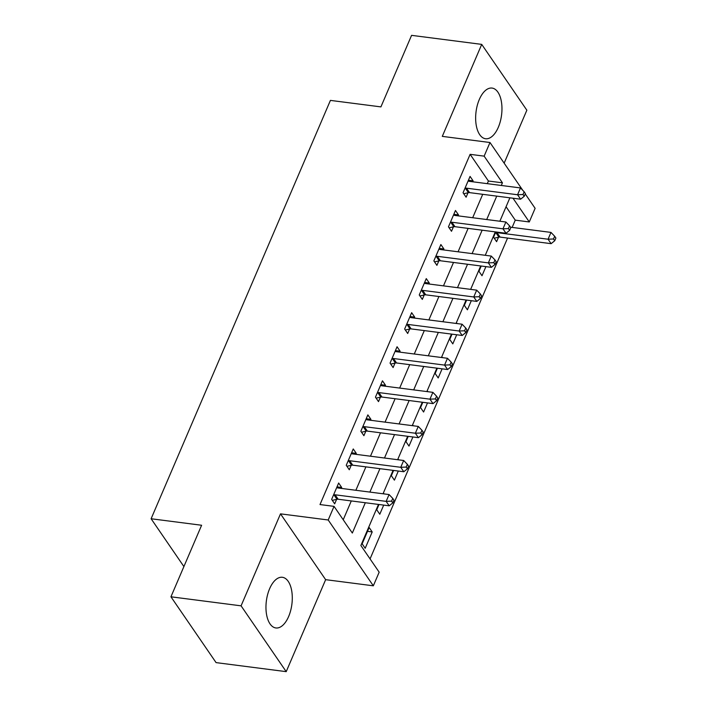 <?xml version="1.0" encoding="UTF-8"?>
<svg xmlns="http://www.w3.org/2000/svg" width="707" height="707" viewBox="0 0 707 707"><rect width="100%" height="100%" fill="white"/><g stroke="black" fill="none" stroke-linecap="round" stroke-linejoin="round"><path stroke-width="1.06" d="M288.642 616.504A25.54 12.867 97.3 0 0 282.385 577.292A25.54 12.867 97.3 0 0 269.606 588.754A25.54 12.867 97.3 0 0 275.863 627.957A25.54 12.867 97.3 0 0 288.642 616.504M498.32 127.278A25.54 12.867 97.3 0 0 492.072 88.075A25.54 12.867 97.3 0 0 479.293 99.528A25.54 12.867 97.3 0 0 485.541 138.74A25.54 12.867 97.3 0 0 498.32 127.278M378.475 504.436L360.87 545.495L379.173 572.184L373.331 585.811L328.198 519.99L334.04 506.362L352.333 533.043L365.325 502.739M325.644 579.669L280.502 513.848L241.078 605.837L170.944 596.796L216.077 662.618L286.211 671.65L325.644 579.669L373.331 585.811M504.153 163.167L526.856 110.204L481.714 44.382L442.29 136.371L489.986 142.514L522.773 190.316M525.239 193.921L535.119 208.326L529.278 221.954L512.999 198.216M512.142 227.407L515.253 220.151L529.278 221.954M370.061 558.901L507.573 238.056M241.078 605.837L286.211 671.65M170.944 596.796L201.61 525.257L151.112 518.752L330.416 100.394L380.914 106.89L411.58 35.35L481.714 44.382M515.253 220.151L506.062 206.744M500.901 221.362L500.388 221.3M495.819 231.949L493.557 237.234L496.606 241.679L498.506 237.243M486.292 255.43L485.789 255.368M481.22 266.018L478.957 271.302L482.006 275.748L485.912 266.627M471.693 289.499L471.189 289.437M466.62 300.086L464.358 305.371L467.407 309.816L471.313 300.696M457.093 323.567L456.766 323.081L456.581 323.506M452.02 334.155L449.749 339.44L452.807 343.885L456.713 334.764M442.494 357.636L442.158 357.15L441.981 357.574M437.412 368.223L435.15 373.508L438.199 377.953L442.114 368.833M427.885 391.705L427.558 391.218L427.382 391.643M422.813 402.292L420.55 407.577L423.599 412.022L427.505 402.902M413.286 425.773L412.959 425.287L412.782 425.711M408.213 436.36L405.951 441.645L409 446.09L412.906 436.97M398.686 459.842L398.359 459.356L398.174 459.78M393.613 470.429L391.342 475.714L394.4 480.159L398.306 471.039M384.087 493.91L383.751 493.424L383.574 493.848M379.005 504.498L376.743 509.782L379.792 514.228L383.707 505.107M369.151 527.493L362.143 543.851L365.192 548.296L372.2 531.947L369.151 527.493M487.282 183.661L488.413 181.019L470.12 154.329L320.006 504.559L334.04 506.362M343.222 519.76L351.299 500.936M355.868 490.278L365.899 466.867M370.468 456.209L380.499 432.799M385.068 422.141L395.107 398.73M399.667 388.072L409.707 364.662M414.275 354.004L424.306 330.593M428.875 319.935L438.906 296.525M443.475 285.867L453.514 262.456M458.074 251.798L468.114 228.388M472.683 217.729L482.713 194.319M472.718 181.787L473.116 180.859L470.067 176.405L463.058 192.764L466.107 197.209L468.007 192.772M458.118 215.856L458.516 214.928L455.467 210.474L448.459 226.832L451.508 231.277L453.408 226.841M443.519 249.925L443.916 248.997L440.868 244.542L433.859 260.901L436.908 265.346L438.808 260.91M428.919 283.993L429.317 283.065L426.268 278.611L419.251 294.969L422.309 299.415L424.209 294.978M414.311 318.062L414.709 317.134L411.66 312.68L404.651 329.038L407.7 333.483L409.6 329.047M399.711 352.13L400.109 351.202L397.06 346.748L390.052 363.106L393.101 367.552L395.001 363.115M385.112 386.199L385.509 385.271L382.46 380.817L375.452 397.175L378.501 401.62L380.401 397.184M370.512 420.267L370.91 419.339L367.861 414.885L360.844 431.243L363.902 435.689L365.802 431.252M355.904 454.336L356.301 453.408L353.253 448.954L346.244 465.312L349.293 469.757L351.193 465.321M341.304 488.404L341.702 487.477L338.653 483.022L331.645 499.381L334.694 503.826L336.594 499.389M151.112 518.752L183.9 566.563M280.502 513.848L328.198 519.99M470.12 154.329L484.145 156.141L489.986 142.514M509.888 197.819L499.858 221.229M495.289 231.887L485.258 255.298M480.689 265.956L470.65 289.366M466.09 300.024L456.05 323.435M451.481 334.093L441.451 357.503M436.882 368.161L426.851 391.572M422.282 402.23L412.243 425.641M407.683 436.299L397.643 459.709M393.074 470.367L383.044 493.778M501.307 185.464L502.438 182.821L484.145 156.141M369.894 492.081L379.924 468.67M384.493 458.012L394.533 434.602M399.093 423.944L409.132 400.533M413.701 389.875L423.732 366.465M428.301 355.807L438.331 332.396M442.9 321.738L452.94 298.327M457.5 287.669L467.539 264.259M472.108 253.601L482.139 230.19M486.708 219.532L496.738 196.122M488.413 181.019L502.438 182.821M468.423 180.25L473.116 180.859M367.507 531.337L372.2 531.947M453.823 214.318L458.516 214.928M439.215 248.387L443.916 248.997M424.615 282.455L429.317 283.065M410.016 316.524L414.709 317.134M395.416 350.592L400.109 351.202M380.808 384.661L385.509 385.271M366.208 418.73L370.91 419.339M351.609 452.798L356.301 453.408M337.009 486.867L341.702 487.477M466.505 188.177L469.554 192.622L520.617 199.197L517.568 194.752L466.505 188.177A3.279 2.466 -34.4 0 0 465.374 188.239L464.959 188.327M523.003 194.513L524.223 196.29L525.389 193.559L524.17 191.783L523.003 194.513L517.568 194.752L520.485 187.938L469.43 181.363A3.279 2.466 -34.4 0 1 468.467 181.027L468.167 180.842M469.554 192.622A3.279 2.466 -34.4 0 0 468.423 192.684L463.73 193.736M520.617 199.197L524.223 196.29M524.17 191.783L520.485 187.938M494.228 238.206L498.921 237.154A3.279 2.466 145.6 0 1 500.052 237.092L551.115 243.668L548.066 239.222L550.983 232.409L510.489 227.194M495.457 232.797L495.872 232.709A3.279 2.466 145.6 0 1 497.003 232.647L548.066 239.222L553.501 238.984L554.721 240.76L555.888 238.038L554.668 236.253L553.501 238.984M550.983 232.409L554.668 236.253M554.721 240.76L551.115 243.668M451.906 222.245L454.954 226.691L506.018 233.266L502.969 228.821L451.906 222.245A3.279 2.466 -34.4 0 0 450.774 222.307L450.359 222.396M508.404 228.582L509.623 230.358L510.79 227.627L509.57 225.851L508.404 228.582L502.969 228.821L505.885 222.007L454.822 215.432A3.279 2.466 -34.4 0 1 453.867 215.096L453.567 214.91M454.954 226.691A3.279 2.466 -34.4 0 0 453.823 226.753L449.131 227.804M506.018 233.266L509.623 230.358M509.57 225.851L505.885 222.007M437.306 256.314L440.355 260.759L491.409 267.334L488.36 262.889L437.306 256.314A3.279 2.466 -34.4 0 0 436.175 256.376L435.759 256.464M493.804 262.651L495.024 264.427L496.19 261.696L494.971 259.92L493.804 262.651L488.36 262.889L491.285 256.075L440.222 249.5A3.279 2.466 -34.4 0 1 439.259 249.164L438.967 248.979M440.355 260.759A3.279 2.466 -34.4 0 0 439.224 260.821L434.522 261.873M491.409 267.334L495.024 264.427M494.971 259.92L491.285 256.075M422.706 290.383L425.755 294.828L476.81 301.403L473.761 296.958L422.706 290.383A3.279 2.466 -34.4 0 0 421.566 290.444L421.16 290.533M479.196 296.719L480.415 298.495L481.591 295.765L480.371 293.988L479.196 296.719L473.761 296.958L476.677 290.144L425.623 283.569A3.279 2.466 -34.4 0 1 424.66 283.233L424.368 283.047M425.755 294.828A3.279 2.466 -34.4 0 0 424.624 294.89L419.923 295.941M476.81 301.403L480.415 298.495M480.371 293.988L476.677 290.144M408.098 324.451L411.147 328.896L462.21 335.472L459.161 331.026L408.098 324.451A3.279 2.466 -34.4 0 0 406.967 324.513L406.552 324.601M464.596 330.788L465.816 332.564L466.982 329.833L465.763 328.057L464.596 330.788L459.161 331.026L462.078 324.213L411.023 317.637A3.279 2.466 -34.4 0 1 410.06 317.302L409.76 317.116M411.147 328.896A3.279 2.466 -34.4 0 0 410.016 328.958L405.323 330.01M462.21 335.472L465.816 332.564M465.763 328.057L462.078 324.213M393.499 358.52L396.547 362.965L447.611 369.54L444.562 365.095L393.499 358.52A3.279 2.466 -34.4 0 0 392.367 358.582L391.952 358.67M449.997 364.856L451.216 366.633L452.383 363.902L451.163 362.125L449.997 364.856L444.562 365.095L447.478 358.281L396.415 351.706A3.279 2.466 -34.4 0 1 395.46 351.37L395.16 351.185M396.547 362.965A3.279 2.466 -34.4 0 0 395.416 363.027L390.724 364.078M447.611 369.54L451.216 366.633M451.163 362.125L447.478 358.281M378.899 392.588L381.948 397.034L433.002 403.609L429.953 399.163L378.899 392.588A3.279 2.466 -34.4 0 0 377.768 392.65L377.352 392.738M435.397 398.925L436.617 400.701L437.783 397.97L436.564 396.194L435.397 398.925L429.953 399.163L432.878 392.35L381.815 385.775A3.279 2.466 -34.4 0 1 380.852 385.439L380.56 385.253M381.948 397.034A3.279 2.466 -34.4 0 0 380.817 397.095L376.115 398.147M433.002 403.609L436.617 400.701M436.564 396.194L432.878 392.35M364.299 426.657L367.348 431.102L418.403 437.677L415.354 433.232L364.299 426.657A3.279 2.466 -34.4 0 0 363.159 426.719L362.753 426.807M420.789 432.993L422.008 434.77L423.184 432.039L421.964 430.263L420.789 432.993L415.354 433.232L418.27 426.418L367.216 419.843A3.279 2.466 -34.4 0 1 366.253 419.507L365.961 419.322M367.348 431.102A3.279 2.466 -34.4 0 0 366.217 431.164L361.516 432.216M418.403 437.677L422.008 434.77M421.964 430.263L418.27 426.418M349.691 460.725L352.74 465.171L403.803 471.746L400.754 467.3L349.691 460.725A3.279 2.466 -34.4 0 0 348.56 460.787L348.144 460.876M406.189 467.062L407.409 468.838L408.575 466.107L407.356 464.331L406.189 467.062L400.754 467.3L403.67 460.487L352.616 453.912A3.279 2.466 -34.4 0 1 351.653 453.576L351.352 453.39M352.74 465.171A3.279 2.466 -34.4 0 0 351.609 465.233L346.916 466.284M403.803 471.746L407.409 468.838M407.356 464.331L403.67 460.487M335.091 494.794L338.14 499.239L389.204 505.814L386.155 501.369L335.091 494.794A3.279 2.466 -34.4 0 0 333.96 494.856L333.545 494.944M391.59 501.13L392.809 502.907L393.976 500.176L392.756 498.4L391.59 501.13L386.155 501.369L389.071 494.555L338.008 487.98A3.279 2.466 -34.4 0 1 337.053 487.644L336.753 487.459M338.14 499.239A3.279 2.466 -34.4 0 0 337.009 499.301L332.317 500.353M389.204 505.814L392.809 502.907M392.756 498.4L389.071 494.555M465.374 188.239L468.423 192.684M498.921 237.154L495.872 232.709M500.052 237.092L497.003 232.647M450.774 222.307L453.823 226.753M436.175 256.376L439.224 260.821M421.566 290.444L424.624 294.89M406.967 324.513L410.016 328.958M392.367 358.582L395.416 363.027M377.768 392.65L380.817 397.095M363.159 426.719L366.217 431.164M348.56 460.787L351.609 465.233M333.96 494.856L337.009 499.301"/></g></svg>
